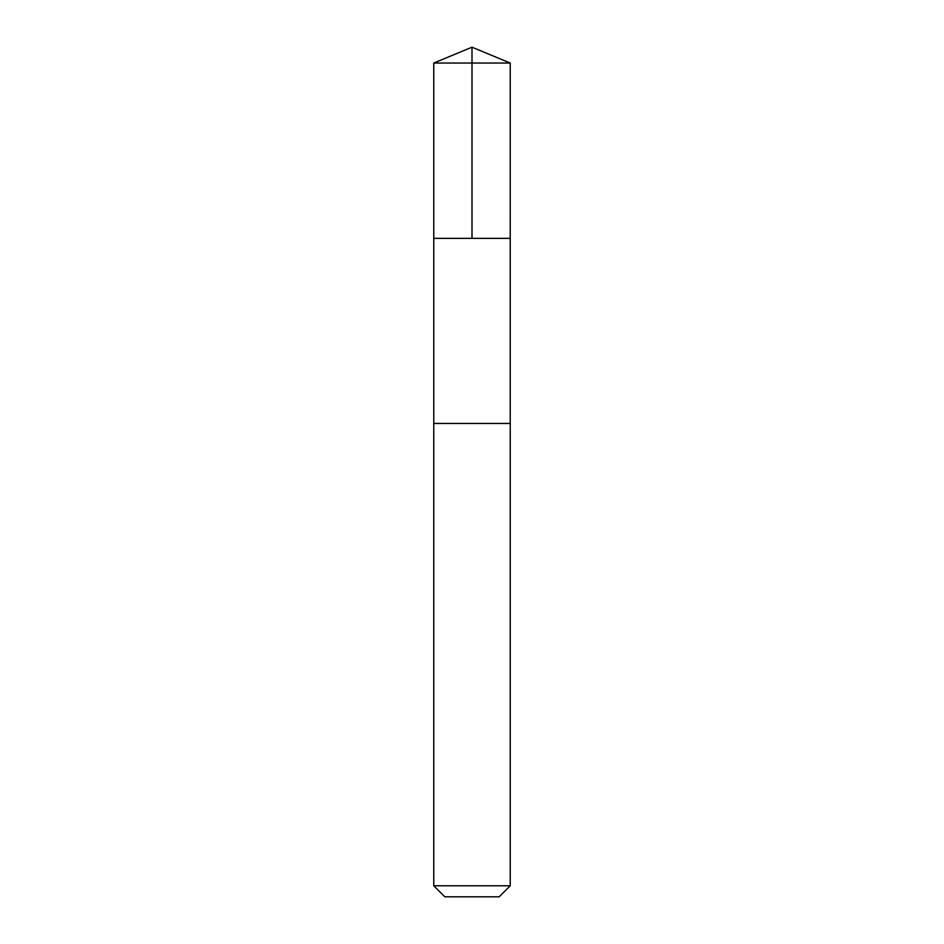 <?xml version="1.0" encoding="UTF-8"?>
<svg xmlns="http://www.w3.org/2000/svg" width="944" height="944" viewBox="0 0 944 944"><rect width="100%" height="100%" fill="white"/><g stroke="black" fill="none" stroke-linecap="round" stroke-linejoin="round"><path stroke-width="1.42" d="M433.78 238.36L510.22 238.36L510.232 63.036L433.768 63.036L433.78 238.36L510.22 238.36L510.22 423.455L433.78 423.455L433.78 238.36M496.957 423.455L433.768 423.455L433.768 885.767L510.232 885.767L510.232 423.455L496.957 423.455M510.232 885.767L499.199 896.8L444.801 896.8L433.768 885.767M472 238.36L472 47.2L433.768 63.036M472 47.2L510.232 63.036"/></g></svg>
